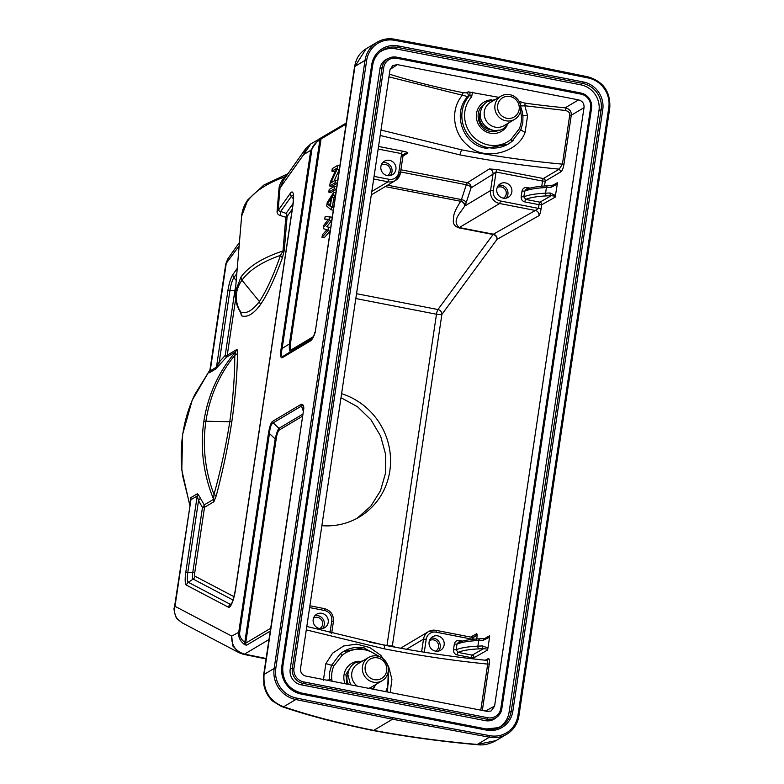<?xml version="1.0" encoding="UTF-8"?>
<svg xmlns="http://www.w3.org/2000/svg" width="784" height="784" viewBox="0 0 784 784"><rect width="100%" height="100%" fill="white"/><g stroke="black" fill="none" stroke-linecap="round" stroke-linejoin="round"><path stroke-width="1.18" d="M480.592 111.642A12.554 12.015 59.2 0 0 479.543 115.081A12.554 12.015 59.2 0 0 491.421 129.821M500.966 96.167L490.304 102.518A13.455 12.867 59.2 0 0 484.306 111.573A13.455 12.867 59.2 0 0 490.02 124.901A13.455 12.867 59.2 0 0 504.073 125.636L514.735 119.286A13.455 12.867 -120.8 0 1 500.692 118.541A13.455 12.867 -120.8 0 1 494.978 105.223A13.455 12.867 -120.8 0 1 500.966 96.167A13.455 12.867 -120.8 0 1 515.019 96.902A13.455 12.867 -120.8 0 1 520.733 110.23A13.455 12.867 -120.8 0 1 514.735 119.286M519.145 109.476A11.211 10.721 -120.8 0 1 506.787 118.276A11.211 10.721 -120.8 0 1 497.683 105.301A11.211 10.721 -120.8 0 1 510.041 96.501A11.211 10.721 -120.8 0 1 519.145 109.476M348.106 673.015A12.554 12.015 59.2 0 0 347.057 676.455A12.554 12.015 59.2 0 0 348.439 684.393M368.48 657.541A13.455 12.867 -120.8 0 1 382.523 658.276A13.455 12.867 -120.8 0 1 388.237 671.604A13.455 12.867 -120.8 0 1 382.249 680.659A13.455 12.867 -120.8 0 1 368.196 679.914A13.455 12.867 -120.8 0 1 362.482 666.586A13.455 12.867 -120.8 0 1 368.48 657.541L357.808 663.891A13.455 12.867 59.2 0 0 351.81 672.946A13.455 12.867 59.2 0 0 357.318 686.118M368.549 688.303A13.455 12.867 59.2 0 0 371.577 687.009L382.249 680.659M386.659 670.849A11.211 10.721 -120.8 0 1 374.291 679.65A11.211 10.721 -120.8 0 1 365.187 666.674A11.211 10.721 -120.8 0 1 377.545 657.874A11.211 10.721 -120.8 0 1 386.659 670.849M357.151 518.263L370.744 506.268L380.514 490.706L385.571 472.968L385.62 454.348L380.612 436.08L370.979 419.812L357.465 406.71L340.991 397.694M235.729 286.562A8.046 1.784 -79 0 0 234.896 290.541L229.947 290.384L219.236 362.051L216.462 367.137L210.19 370.881L226.115 264.277L227.801 258.887L225.753 263.973L209.818 370.705M241.629 216.168L247.225 201.527A4.488 3.93 -144.9 0 1 247.852 199.773C244.216 204.918 242.148 210.377 241.629 216.168L235.288 291.785M286.944 175.195L284.641 176.919C266.834 183.387 254.369 191.57 247.264 201.468L247.225 201.527M293.079 203.497L286.101 213.375L278.114 210.563A4.488 1.931 4.8 0 1 277.095 211.268C276.889 213.385 277.997 214.806 280.407 215.531L285.807 217.286A4.488 3.381 -71.2 0 0 286.101 213.375A4.488 3.92 -144.7 0 1 287.12 216.472A4.488 1.931 4.8 0 1 285.807 217.286L282.985 250.978C262.767 257.622 248.744 266.325 240.923 277.105L235.327 291.824M277.095 211.268L278.986 188.738C279.173 185.347 281.064 181.398 284.641 176.919L284.906 178.242M293.422 198.901L291.364 196.353L280.525 211.69L280.407 215.531M293.304 195.784L293.167 195.52C293.03 197.401 294.069 193.138 292.883 204.918A4.488 0.853 8.5 0 1 293.02 204.751A15.317 3.391 -79 0 0 290.345 193.256L278.114 210.563L280.006 188.033L283.406 180.202L305.878 148.401M278.986 188.738A4.488 1.931 4.8 0 0 280.006 188.033L303.673 154.536L305.77 148.558L310.836 143.874L322.391 137.298M281.133 348.557L282.152 348.439C280.878 354.407 281.211 357.014 283.161 356.259A2.244 2.146 59.2 0 0 282.299 357.68C280.505 358.239 280.113 355.201 281.133 348.557L310.758 150.322L303.673 154.536L310.827 143.884M319 139.013L319.97 138.474L319.882 139.934L321.038 138.974L290.501 343.265C289.835 348.331 290.109 350.507 291.334 349.782A2.244 2.146 -120.8 0 1 290.482 351.203C289.404 351.516 289.071 348.909 289.482 343.382L319.882 139.934C314.864 142.962 312.159 146.392 311.777 150.205L310.758 150.322L318.931 139.052M311.797 339.109L311.336 339.472A2.244 2.146 59.2 0 0 310.484 340.893C312.238 339.521 313.806 336.669 315.197 332.338L354.515 66.905C356.024 60.29 357.573 54.282 366.157 48.735L354.936 66.385A13.455 2.548 -171.5 0 0 354.515 66.905M518.871 715.929L609.776 107.947L518.9 715.988C517.558 723.936 513.549 729.992 506.866 734.147L496.017 740.615L477.28 744.437L489.422 737.205A26.911 25.745 59.2 0 0 506.866 734.147A26.911 25.745 59.2 0 0 518.861 716.047L517.91 715.596A25.568 24.451 -120.8 0 1 489.941 735.696L489.422 737.205L392.48 719.222L393.009 717.713L296.332 698.025A25.568 24.451 -120.8 0 1 275.782 668.478L274.155 668.429A26.911 25.745 59.2 0 0 295.784 699.524L392.48 719.222L373.723 730.394A206.319 39.484 9 0 1 283.651 706.756C269.539 701.298 263.012 690.528 264.061 674.436L274.155 668.429L365.03 60.378L354.936 66.385L315.197 332.338L313.355 336.718M311.738 339.168L283.161 356.259L312.62 338.012M302.291 416.324L279.349 429.985C277.987 431.122 276.938 434.081 276.213 438.873L245.686 643.164A2.244 2.146 59.2 0 0 246.48 645.252L244.363 644.468L244.784 642.439C240.708 639.097 239.042 635.54 239.816 631.757L269.441 433.523L275.194 438.981C276.546 433.15 277.801 429.593 278.957 428.329L273.204 422.87C271.235 423.909 269.98 427.456 269.441 433.523L268.412 433.64C269.647 426.261 271.107 422.115 272.803 421.204L300.987 404.417C302.859 403.976 303.8 405.338 303.81 408.493L264.061 674.436A13.455 2.548 8.5 0 0 263.64 674.955L303.81 408.493C303.398 405.7 302.585 404.897 301.389 406.083L303.212 410.13M244.363 644.468C239.835 640.763 237.983 636.559 238.787 631.875L268.412 433.64M182.388 622.957L177.576 619.174C174.646 615.371 173.793 611.089 174.999 606.316L174.362 607.825C172.921 607.414 176.292 619.879 177.115 618.664L177.576 619.174A10.319 4.479 136.5 0 0 177.831 619.507L182.427 622.976L239.267 652.817L232.681 645.82L231.711 636.089C231.358 645.418 235.641 651.416 244.549 654.101L268.922 639.577M174.362 607.825L190.933 499.712L174.999 606.316L231.711 636.089L239.816 631.757M189.777 504.69L182.701 476.074C180.692 462.011 180.712 448.046 182.76 434.16C184.838 420.244 188.856 407.033 194.824 394.509L209.906 370.028M237.248 268.383L232.887 274.557A15.317 3.391 -79 0 0 227.899 290.619L216.462 367.137A4.488 4.292 -120.8 0 1 215.708 368.999L220.441 363.825L219.236 362.051L225.204 355.417A4.488 0.853 -171.5 0 0 227.252 355.191L236.641 349.605C237.229 349.086 237.513 350.428 237.493 353.633L234.769 355.328L235.641 351.781C218.589 371.734 207.995 394.96 203.84 421.469C200.057 448.046 203.311 473.987 213.591 499.3L213.993 494.4L216.247 495.792L213.905 501.731L204.516 507.317L194.824 572.193A4.488 0.853 8.5 0 1 192.776 572.428L202.468 507.542A4.488 0.853 -171.5 0 0 204.516 507.317A4.488 4.292 -120.8 0 0 204.212 504.886L200.361 498.183L198.528 500.604L202.468 507.542A4.488 2.176 -31.4 0 0 204.212 504.886L213.591 499.3L213.905 501.731M220.441 363.825L226.262 357.367A4.488 0.902 43.5 0 0 225.204 355.417L234.896 290.541A4.488 0.853 -171.5 0 0 235.396 290.55M215.708 368.999L209.436 372.743L209.847 370.42M189.944 503.593L190.767 497.673L197.039 493.94C197.558 493.499 198.656 494.91 200.361 498.183M231.055 604.337A12.142 2.685 101 0 1 230.388 604.376A4.488 4.361 117.7 0 0 228.477 607.228L186.465 585.168A15.317 3.391 -79 0 1 185.769 572.496L197.205 495.978L198.528 500.604L187.817 572.271L192.776 572.428A8.046 1.784 101 0 0 193.138 579.082A4.488 4.361 117.7 0 0 195.04 576.23A4.871 1.078 101 0 1 194.824 572.193M237.493 353.633C237.131 375.82 235.239 398.527 231.809 421.772C228.154 445.694 222.96 470.371 216.247 495.792M282.377 257.936L280.486 255.368C273.508 275.4 266.482 290.786 259.406 301.526L241.962 280.221A142.198 60.936 4.3 0 1 280.486 255.368L282.985 250.978L284.298 250.165L282.377 257.936C274.459 279.418 267.148 294.99 260.435 304.633C253.595 314.021 247.274 317.745 241.472 315.815L240.512 312.11M239.14 245.853L225.753 263.973M241.472 315.815L240.531 311.042M260.435 304.633L259.406 301.526C252.37 310.758 246.058 314.247 240.472 311.993A142.198 60.946 -175.7 0 1 241.952 280.221L240.923 277.105M236.641 349.605L235.641 351.781L226.262 357.367A4.488 4.292 59.2 0 0 227.252 355.191L235.602 299.361M234.769 355.328C234.837 375.369 233.162 397.586 229.741 421.998C225.831 446.635 220.578 470.772 213.993 494.4M231.809 421.772L205.918 421.233A142.198 135.74 60.3 0 0 213.944 494.283M203.84 421.469L205.918 421.233A142.198 135.74 -119.7 0 1 234.7 355.426M343.549 651.504L340.129 653.925A2.244 0.647 50.6 0 1 342.089 655.336A29.155 27.891 -120.8 0 1 377.77 656.13M390.216 692.517L391.912 679.395L388.619 666.498L380.789 655.287L369.725 647.525L356.691 644.134L343.676 645.977L332.622 653.18L325.879 663.607L331.583 665.283L340.129 653.925A31.399 30.027 59.2 0 1 343.686 651.426A31.399 30.027 59.2 0 1 364.305 647.907M333.827 665.988A2.244 0.539 23.9 0 0 331.583 665.283L329.594 672.358L329.407 679.826L331.818 679.434A26.166 25.029 -120.8 0 1 333.827 665.988L342.089 655.336M326.565 680.13L329.407 679.826L329.505 680.708M325.879 663.607L323.38 680.326M390.06 69.482L397.4 64.631L392.735 65.533L389.981 69.913L300.546 668.35C300.233 672.456 302.056 675.053 306.005 676.131L487.168 711.392L490.843 711.039M306.289 629.895L384.268 648.829C418.695 655.542 453.162 660.628 487.687 664.097L489.275 664.019L482.336 710.451M397.4 64.631L578.553 99.882C582.502 100.969 584.325 103.557 584.021 107.673L494.586 706.11L491.343 710.784M383.739 67.581L382.131 67.522A13.191 12.613 -120.8 0 1 389.295 57.977L387.257 58.878A13.455 12.867 59.2 0 0 379.956 68.61L290.188 669.232A13.455 12.867 59.2 0 0 301.115 684.804L485.286 720.643A13.455 12.867 59.2 0 0 495.341 718.301L497.105 716.948A13.191 12.613 -120.8 0 1 487.246 719.232L487.766 717.732A11.838 11.329 -120.8 0 0 500.819 708.442L590.587 107.829A11.838 11.329 -120.8 0 0 580.964 94.119L396.792 58.281A11.838 11.329 -120.8 0 0 383.739 67.581L293.98 668.193A11.838 11.329 -120.8 0 0 303.594 681.894L487.766 717.732M580.748 84.829A22.422 21.452 -120.8 0 1 598.956 110.789L601.142 109.691A22.697 21.707 59.2 0 0 582.708 83.427L580.748 84.829L395.724 48.824A22.422 21.452 -120.8 0 0 379.848 52.067M486.325 729.002A22.697 21.707 59.2 0 0 498.918 727.591A22.697 21.707 59.2 0 0 511.246 711.176L509.071 712.274L598.956 110.789M509.071 712.274A22.422 21.452 -120.8 0 1 497.889 728.013M491.558 58.3L491.47 57.183L394.47 39.21A26.911 25.745 59.2 0 0 377.016 42.267A26.911 25.745 59.2 0 0 365.03 60.378L366.657 60.427A25.568 24.451 -120.8 0 1 394.626 40.327L491.558 58.3L588.235 77.998A25.568 24.451 -120.8 0 1 608.786 107.545L517.91 715.596M496.017 740.615C489.588 744.075 483.581 745.457 477.975 744.751A13.455 3.685 94.9 0 1 477.28 744.437A206.319 38.681 8 0 1 373.723 730.394L373.106 730.541C338.247 723.416 307.671 715.39 281.358 706.443L272.156 700.769L268.246 696.035L265.502 690.773L263.875 685.196L263.64 674.955M487.883 648.446L487.491 650.103L487.099 649.113L487.55 647.858L487.883 648.446L489.569 637.206L483.267 640.273A2.244 1.597 -92.7 0 1 484.698 638.568L480.19 638.784A2.244 1.597 87.3 0 0 478.73 640.489L477.887 646.153L482.425 645.938L487.55 647.858M306.799 626.475L383.974 645.085C417.96 651.729 452.054 656.806 486.266 660.324L487.187 660.148A2.244 2.146 61.8 0 0 488.275 658.599C489.451 658.629 489.784 660.442 489.275 664.019M508.052 144.148L486.384 148.284C462.658 145.432 451.907 112.778 467.774 96.589A2.244 2.136 58.7 0 0 466.48 92.884L468.175 91.836C470.028 92.61 470.459 93.855 469.489 95.55L467.774 96.589L462.364 95.227C450.173 109.152 452.584 133.27 467.842 145.471C483.934 161.426 517.763 153.125 525.094 132.418L527.583 115.709L524.829 105.762L565.372 110.495C568.537 111.24 569.988 112.847 569.703 115.317L571.291 115.238L564 164.072C563.373 167.874 562.383 170.432 561.03 171.745L559.208 169.148L543.41 178.546A2.244 0.5 -79 0 0 542.528 181.055L496.047 172.01A2.244 0.5 101 0 1 496.929 169.501L489.353 168.952A4.488 4.283 -122.1 0 1 493.009 174.146L496.047 172.01L493.263 190.62L490.559 190.541L493.009 174.146L471.037 187.895A4.488 4.283 -122.1 0 0 467.382 182.711L489.353 168.952M552.308 185.602L557.336 182.76L557.267 184.24L555.19 197.137L554.798 196.147L551.358 195.677A2.244 1.597 -92.7 0 1 550.113 192.972L555.582 195.481M538.99 215.659L497.017 239.385L441.882 314.413A4.488 3.91 36.3 0 0 437.942 309.533L493.067 234.504L458.983 227.879A4.488 0.99 -79 0 1 459.297 227.556C451.231 220.784 460.688 212.738 464.647 206.094L490.559 190.541A11.211 10.721 -120.8 0 0 499.663 203.517L535.364 210.465L493.381 234.191L459.297 227.556L499.663 203.517L500.555 201.008L538.441 208.377L535.364 210.465A4.488 4.283 -119.5 0 1 538.99 215.659C539.764 214.963 540.48 212.562 541.146 208.466L541.695 204.761L555.19 197.137M476.701 639.656C477.24 635.334 477.182 633.384 476.505 633.786A4.488 4.283 -119.5 0 1 474.438 636.843A4.488 4.283 -119.5 0 1 474.428 636.843A4.488 4.283 -119.5 0 1 472.037 637.363M484.718 638.568L487.766 637.735L489.647 635.726L489.569 637.206M480.621 638.842A2.244 1.597 87.3 0 0 480.19 638.784C470.371 639.234 463.07 640.469 458.268 642.488L457.003 644.134A89.699 16.993 8.5 0 1 478.73 640.489L483.267 640.273M453.485 649.691L456.151 649.799L458.023 652.376A87.455 16.562 8.5 0 1 479.122 648.858A2.244 1.597 -92.7 0 1 477.887 646.153A89.699 16.993 8.5 0 0 456.151 649.799L457.003 644.134L454.338 644.027L453.485 649.691C453.377 652.415 454.593 654.15 457.141 654.885A2.244 0.5 101 0 1 458.023 652.376L472.184 655.13A2.244 2.136 -119.5 0 1 474.006 657.727L473.81 658.981M479.122 648.858L483.659 648.642A2.244 1.597 -92.7 0 1 482.425 645.938M457.141 654.885L471.302 657.639A2.244 0.5 -79 0 1 472.184 655.13L483.659 648.642L487.099 649.113M485.796 660.353C487.334 660.393 487.971 661.637 487.687 664.097L480.798 710.147M321.852 613.323A7.85 7.507 59.2 0 0 313.267 622.212A7.85 7.507 59.2 0 0 324.733 627.68A7.85 7.507 59.2 0 0 321.852 613.323M321.861 525.682A68.394 65.425 59.2 0 0 359.346 517.009A68.394 65.425 59.2 0 0 389.854 450.976A68.394 65.425 59.2 0 0 341.589 393.686M458.983 227.879C455.024 226.537 453.132 224.165 453.309 220.745C453.809 214.679 453.23 213.248 460.688 201.282L385.228 186.602M389.55 160.357A7.85 7.507 59.2 0 0 380.965 169.246A7.85 7.507 59.2 0 0 392.421 174.714A7.85 7.507 59.2 0 0 389.55 160.357M378.153 149.068L401.594 153.635L402.947 156.349L400.399 172.99A11.211 10.721 -120.8 0 1 395.41 180.536A11.211 10.721 -120.8 0 1 388.041 181.79L373.674 178.997M407.788 153.086L402.996 156.085A4.488 4.283 -122.1 0 1 407.788 153.086C408.209 152.586 406.435 151.929 402.476 151.126L378.535 146.461M404.76 153.635L402.947 156.339M380.181 135.465L459.836 154.86C492.871 161.21 525.995 165.973 559.208 169.148L562.402 164.14C528.779 161.063 495.174 156.3 461.57 149.832L380.995 130.046M541.146 208.466L538.441 208.377L539 204.673L524.839 201.919C522.301 201.174 521.086 199.45 521.184 196.725L522.026 191.061C522.644 188.523 524.3 187.347 526.985 187.543A2.244 0.5 -79 0 0 526.946 189.13M505.464 182.907A7.85 7.507 59.2 0 0 496.88 191.796A7.85 7.507 59.2 0 0 508.336 197.274A7.85 7.507 59.2 0 0 505.464 182.907M522.026 191.061L524.692 191.169L525.946 189.532C530.768 187.503 538.069 186.269 547.879 185.818L555.464 184.769L557.336 182.76M524.839 201.919A2.244 0.5 101 0 1 525.721 199.41L523.849 196.833L524.692 191.169A89.699 16.993 -171.5 0 1 546.428 187.523L545.586 193.187A2.244 1.597 87.3 0 0 546.82 195.892L551.358 195.677L539.882 202.164L525.721 199.41A87.455 16.562 8.5 0 1 546.82 195.892M557.267 184.24L550.966 187.307A2.244 1.597 -92.7 0 1 552.397 185.602M468.175 91.836L498.947 97.363M518.988 101.263L522.438 102.39L520.184 103.263M472.458 92.208L471.674 96.755A2.244 0.627 41.9 0 0 469.489 95.55A31.399 30.027 59.2 0 0 465.118 129.938A31.399 30.027 59.2 0 0 487.687 147.51A31.399 30.027 59.2 0 0 508.306 143.991A31.399 30.027 59.2 0 0 511.864 141.492L520.782 129.909L522.82 122.804L522.957 115.375L521.291 115.317A26.166 25.029 -120.8 0 1 519.282 128.762L511.021 139.415A29.155 27.891 -120.8 0 1 467.617 128.674A29.155 27.891 -120.8 0 1 471.674 96.755M525.094 132.418L520.782 129.909A2.244 0.539 -156.1 0 0 519.282 128.762M527.583 115.709L522.957 115.375L520.831 107.104M584.021 107.673L571.291 115.238C571.526 111.289 569.488 108.819 565.205 107.829A204.065 40.356 8.4 0 1 525.094 103.145L524.829 105.762C521.742 106.056 520.164 105.928 520.076 105.37M388.942 76.861L462.364 95.227A2.244 0.559 101.4 0 1 463.315 92.728L466.48 92.884M464.647 206.094C464.54 203.634 463.226 202.027 460.688 201.282L460.786 201.135A4.488 0.99 -79 0 0 461.453 199.587L387.57 185.21M498.526 185.279A7.85 7.507 -120.8 0 1 506.18 198.127M503.377 198.185A6.096 5.831 59.2 0 0 501.28 186.945A6.096 5.831 59.2 0 0 497.144 187.709M382.621 162.719A7.85 7.507 -120.8 0 1 390.265 175.567M387.472 175.636A6.096 5.831 59.2 0 0 387.541 175.587A6.096 5.831 59.2 0 0 385.365 164.395A6.096 5.831 59.2 0 0 381.23 165.159M473.997 639.568L471.801 637.294L435.973 630.326A2.244 0.5 101 0 1 436.11 632.188L472.781 639.323M462.354 641.106L459.287 640.508A2.244 0.5 -79 0 0 459.248 642.096M459.287 640.508C456.592 640.303 454.945 641.469 454.338 644.027M437.766 635.873A7.85 7.507 59.2 0 0 429.181 644.762A7.85 7.507 59.2 0 0 440.637 650.24A7.85 7.507 59.2 0 0 437.766 635.873M430.837 638.245A7.85 7.507 -120.8 0 1 438.481 651.092M435.679 651.151A6.096 5.831 59.2 0 0 433.581 639.911A6.096 5.831 59.2 0 0 429.446 640.675M314.923 615.685A7.85 7.507 -120.8 0 1 322.577 628.533M319.774 628.601A6.096 5.831 59.2 0 0 319.843 628.552A6.096 5.831 59.2 0 0 317.667 617.361A6.096 5.831 59.2 0 0 313.531 618.125M300.987 404.417A2.244 2.146 59.2 0 0 301.389 406.083L273.204 422.87A2.244 2.146 -120.8 0 1 272.803 421.204M303.134 410.659L302.771 409.797M270.607 628.317L245.686 643.164L244.784 642.439L275.194 438.981L276.213 438.873M326.761 226.752L330.495 227.615L326.761 226.752L331.505 220.833M328.447 227.223L327.928 230.702L322.018 237.395L322.41 234.788L326.928 229.712L323.322 228.683L323.841 225.204L328.486 219.255L324.752 219.108L328.241 219.579M322.018 237.395L324.164 237.817L329.946 231.27M333.494 207.525L332.475 206.682L333.778 197.97L335.278 195.628M336.209 189.375L330.936 192.521L328.79 192.1L329.172 189.493L334.572 186.278L336.61 186.67M334.004 181.055L339.1 170.05M335.434 170.794L334.053 171.618L331.906 171.196L332.298 168.58L337.688 165.375L339.737 165.767M337.12 183.28L331.848 186.425L329.701 186.004L330.28 182.084L336.503 168.462L331.906 171.196M327.928 230.702L329.976 231.104M324.752 219.108L325.144 216.492L332.053 217.158M330.015 216.766L329.496 220.245L331.534 220.647M329.496 220.245L324.615 226.331M333.661 192.374L333.269 194.991L331.632 197.548L330.329 206.261L331.446 207.182L331.054 209.798L326.703 206.035L327.222 202.556L333.661 192.374L335.699 192.776M333.269 194.991L335.307 195.383M331.632 197.548L333.778 197.97M330.329 206.261L332.475 206.682M331.446 207.182L333.484 207.584M331.054 209.798L333.092 210.19M331.103 198.264L327.418 204.026L329.937 206.094L331.103 198.264M327.418 204.026L329.564 204.438L330.368 203.193M330.113 204.889L329.564 204.438M334.572 186.278L334.18 188.895L336.218 189.287M334.18 188.895L328.79 192.1M337.688 165.375L337.11 169.295L330.779 182.976L335.483 180.183L337.522 180.575M335.483 180.183L335.091 182.79L337.13 183.191M335.091 182.79L329.701 186.004M337.11 169.295L339.149 169.687M284.298 250.165L287.12 216.472L292.236 209.22M310.484 340.893L282.299 357.68M293.02 204.751L235.455 589.989A15.317 3.391 -79 0 1 228.477 607.228M197.039 493.94A4.488 4.292 -120.8 0 1 197.205 495.978L190.933 499.712A4.488 4.292 -120.8 0 0 190.767 497.673M246.48 645.252L270.186 631.14M266.031 658.923L243.51 654.326A22.422 4.959 101.5 0 0 244.549 654.101L266.099 658.491M243.51 654.326A22.422 4.959 101.5 0 1 243.471 654.326L239.267 652.817M182.76 434.16A4.488 0.853 -171.6 0 0 182.623 434.326L181.8 469.998L189.718 505.082M185.769 572.496A4.488 0.853 8.5 0 1 187.817 572.271A12.142 2.685 101 0 0 188.376 582.316L193.138 579.082L232.995 600.005M186.465 585.168A4.488 4.361 -62.3 0 1 188.376 582.316L230.388 604.376L231.505 603.621M233.985 596.673L195.04 576.23M210.181 370.881A4.488 4.292 -120.8 0 1 209.436 372.743M232.887 274.557A4.488 3.92 35.3 0 0 233.906 277.654L236.817 273.528M227.899 290.619A4.488 0.853 8.5 0 1 229.947 290.384A12.142 2.685 -79 0 1 233.906 277.654L236.239 280.525M293.196 195.637A12.142 2.685 101 0 0 291.364 196.353A4.488 3.92 -144.7 0 1 290.345 193.256M292.883 204.918L235.308 590.166A4.488 0.853 8.5 0 1 235.455 589.989M373.086 689.185A17.023 16.288 59.2 0 0 374.556 687.088M332.083 681.208L331.818 679.434M387.913 673.152A29.155 27.891 -120.8 0 1 385.708 691.645M359.15 661.235A17.023 16.288 59.2 0 0 345.019 683.726M379.956 68.61L382.131 67.522L292.363 668.135L293.98 668.193M290.188 669.232L292.363 668.135A13.191 12.613 -120.8 0 0 303.075 683.393L303.594 681.894M301.115 684.804L303.075 683.393L487.246 719.232L485.286 720.643M501.799 708.785L591.548 108.27L501.78 708.883A13.191 12.613 -120.8 0 1 497.105 716.948L501.819 708.844L500.819 708.442M396.763 57.193L580.885 93.002C588.431 95.246 591.998 100.323 591.577 108.231L590.587 107.829M580.934 93.031A13.191 12.613 -120.8 0 1 591.557 108.172M396.792 58.281L396.714 57.163L389.295 57.977A13.191 12.613 -120.8 0 1 396.665 57.173L580.885 93.002L580.964 94.119M583.227 81.928L398.203 45.923A24.039 22.991 59.2 0 0 371.704 64.788L281.809 666.273A24.039 22.991 59.2 0 0 301.33 694.095L486.364 730.1A24.039 22.991 59.2 0 0 512.854 711.235L511.246 711.176L601.142 109.691L602.749 109.75A24.039 22.991 59.2 0 0 583.227 81.928L582.708 83.427L397.684 47.422L395.724 48.824M489.941 735.696L393.009 717.713M366.657 60.427L275.782 668.478M602.749 109.75L512.854 711.235M394.626 40.327L394.528 39.2C388.266 38.102 382.425 39.131 377.016 42.267L366.167 48.735M281.358 706.443A13.455 8.879 108.9 0 0 283.651 706.756L295.784 699.524L296.332 698.025M491.529 57.222L588.167 76.881C603.435 81.546 610.638 91.904 609.776 107.947L608.786 107.545M491.48 57.183L588.167 76.881L588.235 77.998M491.411 57.193L394.587 39.239M398.203 45.923L397.684 47.422A22.697 21.707 59.2 0 0 380.72 51.362L380.72 51.362A22.697 21.707 59.2 0 0 372.684 65.131M371.704 64.788L372.694 65.19L282.789 666.616M281.809 666.273L282.769 666.714A22.697 21.707 59.2 0 0 301.203 692.978L301.252 692.978C288.247 689.097 282.103 680.326 282.808 666.674L372.694 65.19C373.635 59.466 376.3 54.86 380.72 51.362M301.33 694.095L301.252 692.978L486.276 728.983L301.291 692.997M486.364 730.1L486.276 728.983L498.918 727.591M487.491 650.103L474.006 657.727L471.302 657.639L471.145 658.668M488.275 658.599L485.237 660.216M494.586 706.11L485.374 711.039M544.498 186.014L545.233 181.143L561.03 171.745M386.953 645.663A4.488 0.99 101 0 1 386.973 645.536L436.482 314.237A4.488 0.853 8.5 0 0 441.882 314.413L392.372 645.712L395.42 647.27M470.674 637.078L476.505 633.786M484.61 638.568L489.647 635.726M383.768 645.124C384.425 645.026 384.581 646.261 384.268 648.829M309.896 605.787L324.351 608.6L324.478 610.471L309.621 607.58M324.478 610.471A8.967 8.585 -120.8 0 1 331.769 620.85L329.976 632.894M333.357 621.604L331.769 620.85M392.069 646.643A4.488 4.351 117 0 0 392.372 645.712A4.488 0.853 -171.5 0 1 386.973 645.536L369.538 642.145M356.534 293.696L437.942 309.533A4.488 0.99 -79 0 0 436.482 314.237L355.809 298.537M371.812 191.463L388.041 181.79A2.244 0.5 -79 0 0 388.933 179.281L374.066 176.39M388.933 179.281A8.967 8.585 -120.8 0 0 398.821 172.245L401.594 153.635A2.244 0.5 101 0 1 402.476 151.126M398.821 172.245L400.477 172.911L395.41 180.536L371.302 194.893M400.938 169.785L467.382 182.711A4.488 0.99 101 0 0 466.313 184.73L400.614 171.951M496.929 169.501L543.41 178.546A2.244 2.136 59.3 0 1 545.233 181.143L542.528 181.055L541.754 186.239M466.166 202.752L471.037 187.895A4.488 2.156 -161.9 0 0 466.313 184.73L461.453 199.587A4.488 2.156 -161.9 0 1 466.166 202.752A8.967 1.989 -79 0 1 464.834 205.859A4.488 3.763 31.5 0 0 460.786 201.135M526.985 187.543L530.053 188.14M500.555 201.008A8.967 8.585 -120.8 0 1 493.263 190.62M521.184 196.725L523.849 196.833A89.699 16.993 8.5 0 1 545.586 193.187L550.113 192.972M539 204.673A2.244 0.5 101 0 1 539.882 202.164A2.244 2.136 -119.5 0 1 541.695 204.761L539 204.673M550.966 187.307L546.428 187.523A2.244 1.597 -92.7 0 1 547.879 185.818M556.748 184.867L556.62 183.946M564 164.072L562.402 164.14L569.703 115.317M461.57 149.832L459.836 154.86M463.315 92.728A204.065 40.356 8.4 0 1 389.344 74.147M578.553 99.882L565.205 107.829A2.244 0.549 95.5 0 1 565.372 110.495M525.094 103.145L522.438 102.39M520.537 111.279L521.291 115.317M491.646 99.862A17.023 16.288 59.2 0 0 476.339 115.356A17.023 16.288 59.2 0 0 490.333 133.221A17.023 16.288 59.2 0 0 491.921 133.447A17.023 16.288 59.2 0 0 507.042 125.714M508.179 144.07L511.883 141.483A2.244 0.647 -129.4 0 0 511.021 139.415M498.624 130.35A14.778 14.141 -120.8 0 1 491.49 131.565M555.248 194.893L554.798 196.147M493.381 234.191A4.488 4.283 -119.5 0 1 497.017 239.385A4.488 3.91 -143.7 0 0 493.067 234.504A4.488 0.99 101 0 1 493.381 234.191M435.865 630.346A2.244 0.5 101 0 1 435.973 630.326L428.505 631.6A11.211 10.721 -120.8 0 1 435.865 630.346M436.11 632.188A8.967 8.585 -120.8 0 0 426.222 639.234L424.281 652.219M426.222 639.234L423.507 639.146L421.616 651.798M400.614 648.211L428.505 631.6A11.211 10.721 -120.8 0 0 423.507 639.146L406.524 649.26M488.922 636.912L489.049 637.833M279.349 429.985A2.244 2.146 -120.8 0 0 278.957 428.329L302.604 414.246M290.501 343.265L282.152 348.439L311.777 150.205M345.96 124.137L321.038 138.974A2.244 2.146 -120.8 0 1 322.028 137.474M291.334 349.782L313.375 336.659M495.459 99.45L487.599 101.518C483.316 104.223 480.906 108.143 480.376 113.278C478.818 125.352 493.665 135.132 503.661 128.488L509.228 122.569M362.963 660.824L355.103 662.892C350.82 665.596 348.419 669.516 347.88 674.642L350.526 684.795M376.732 683.942L372.39 689.048M239.424 242.432L227.801 258.887M288.022 173.666L263.855 185.053L247.852 199.773M313.884 335.581L314.864 332.181M313.914 335.513L311.571 339.325M303.281 409.709L303.526 408.817M209.916 369.97L192.188 400.222L182.623 434.326M240.688 311.65L240.433 312.218C236.484 305.574 234.759 298.773 235.288 291.824M235.308 590.166C233.72 598.221 232.28 602.974 230.986 604.435L231.211 604.239M177.115 618.664A10.319 10.319 0 0 0 177.831 619.507M387.6 692.007L388.364 668.791M381.828 657.815L363.639 647.741L343.451 651.563M373.115 730.541C408.062 736.999 443.019 741.733 477.975 744.751M324.351 608.6C330.76 610.501 333.788 614.803 333.425 621.516L331.661 633.335M511.883 141.483L513.451 140.111M520.831 107.055L522.34 111.838M499.104 130.105L490.196 131.349C477.828 129.664 473.585 110.907 484.002 104.752M474.438 636.843L471.811 637.294M346.9 684.089L345.911 674.338L351.065 666.439M319.97 138.474L346.107 123.127"/></g></svg>

